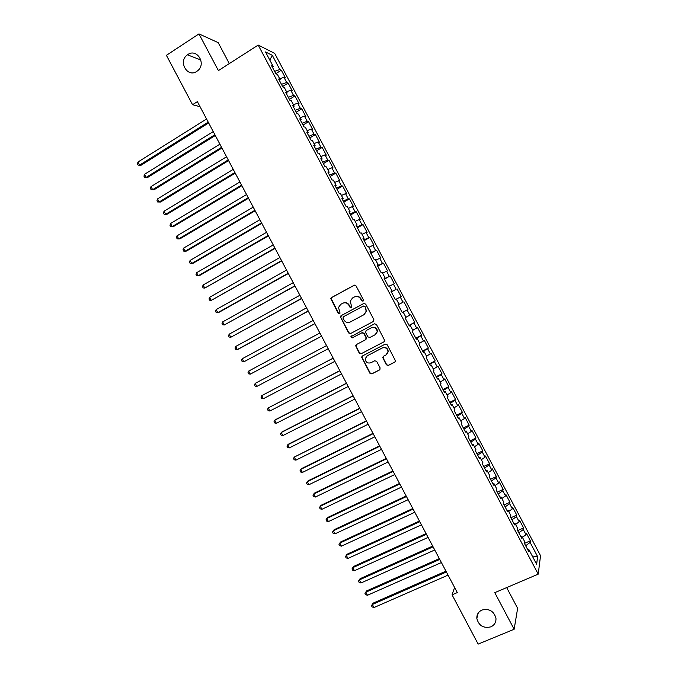 <?xml version="1.0" encoding="UTF-8"?>
<svg xmlns="http://www.w3.org/2000/svg" width="678" height="678" viewBox="0 0 678 678"><rect width="100%" height="100%" fill="white"/><g stroke="black" fill="none" stroke-linecap="round" stroke-linejoin="round"><path stroke-width="1.02" d="M362.984 301.176L363.391 299.786L356.043 285.904L354.086 285.285L331.457 297.6L330.754 298.549L338.186 313.346L339.542 313.778L340.042 313.083L338.517 307.456L340.805 304.303L342.687 303.286C345.255 302.227 347.331 302.888 348.907 305.278L349.856 307.066L351.221 307.507L351.729 306.778L350.179 301.278L352.509 297.981L354.399 296.956C356.992 295.888 359.077 296.549 360.662 298.947L361.611 300.744L362.984 301.176M481.922 610.047C478.405 611.734 476.702 614.514 476.829 618.387C478.736 625.684 483.397 628.514 490.83 626.862C494.457 625.141 496.169 622.277 495.957 618.277C493.906 611.09 489.228 608.344 481.922 610.047M187.831 54.554L187.459 54.808C177.831 61.223 187.272 78.089 196.756 71.41L197.637 70.758C206.629 63.918 196.976 47.977 187.831 54.554M386.333 364.806L388.299 365.45L394.766 362.137L395.528 360.942L387.197 344.763L385.231 344.119L362.374 356.001L361.637 357.077L369.9 373.239L371.849 373.883L379.578 369.925L380.155 367.976L376.68 361.408L374.731 360.764L370.891 362.747C367.484 363.62 365.603 362.272 365.239 358.704L367.222 355.797L382.265 347.984C385.596 347.077 387.502 348.365 387.994 351.84L385.96 354.967L383.443 356.264L382.68 357.416L386.333 364.806L388.579 365.23L395.138 361.866M454.591 587.445L452.065 594.835L457.303 592.572L197.374 101.641L192.552 104.709L200.052 106.709M452.065 594.835L478.151 644.1L514.144 629.26L517.636 608.302L506.669 587.589M229.3 63.605L218.206 42.646L198.968 33.9L218.392 70.588L258.199 45.07L538.222 574.147L494.77 592.657L514.144 629.26M198.968 33.9L166.407 55.325L192.552 104.709M373.273 321.525L373.849 319.55L365.696 304.134L363.73 303.507L341.034 315.685L340.322 316.677L348.568 332.94L350.509 333.576L373.273 321.525M376.443 324.448L384.773 340.678L384.019 341.831L361.179 353.73L359.23 353.094L355.603 345.644L356.34 344.594L365.544 339.763L366.128 337.797L363.815 333.44L361.866 332.805L352.289 337.856L350.823 336.771L374.476 323.813L376.443 324.448M258.199 45.07L274.683 53.367L540.535 555.697L538.222 574.147M275.81 73.673L281.328 70.215L279.836 69.529L272.302 55.299L265.496 51.943L273.192 66.486L271.624 65.758L275.844 73.733L277.395 74.41L280.192 79.699L278.65 79.046L282.87 87.013L284.387 87.632L287.184 92.911L285.684 92.327L289.904 100.293L291.379 100.844L294.176 106.132L292.71 105.607L296.93 113.573L298.371 114.057L301.168 119.345L299.744 118.887L303.956 126.854L305.371 127.269L308.168 132.557L306.77 132.168L310.99 140.134L312.363 140.482L315.16 145.77L313.795 145.448L318.016 153.414L319.355 153.694L322.152 158.983L320.83 158.728L325.042 166.695L326.347 166.907L329.144 172.187L327.855 172.009L332.067 179.967L333.339 180.119L336.135 185.399L334.881 185.28L339.093 193.247L340.331 193.323L343.127 198.612L341.907 198.561L346.119 206.519L347.322 206.536L350.119 211.816L348.933 211.833L353.145 219.799L354.306 219.74L357.103 225.028L355.958 225.104L360.171 233.071L361.298 232.952L364.094 238.232L362.984 238.385L367.196 246.343L368.29 246.156L371.086 251.436L370.01 251.657L374.222 259.615L375.281 259.36L378.078 264.649L377.036 264.929L381.248 272.887L382.265 272.573L385.062 277.853L384.062 278.2L388.274 286.158L389.257 285.777L392.054 291.057L391.079 291.472L395.299 299.43L396.249 298.981L399.037 304.261L398.105 304.736L402.317 312.702L403.232 312.177L406.029 317.457L405.13 318.007L409.343 325.974L410.224 325.381L413.012 330.661L412.148 331.279L416.36 339.237L417.207 338.585L420.004 343.865L419.174 344.543L423.386 352.509L424.191 351.78L426.987 357.06L426.191 357.815L430.411 365.773L431.183 364.984L433.971 370.264L433.217 371.078L437.429 379.036L438.166 378.18L440.963 383.46L440.234 384.341L444.446 392.299L445.149 391.384L447.946 396.664L447.26 397.605L451.472 405.563L452.133 404.58L454.93 409.859L454.277 410.868L458.489 418.826L459.116 417.775L461.913 423.055L461.294 424.131L465.506 432.089L466.108 430.971L468.896 436.251L468.32 437.395L472.524 445.353L473.091 444.166L475.88 449.446L475.337 450.658L479.549 458.616L480.075 457.362L482.863 462.642L482.355 463.921L486.567 471.88L487.058 470.557L489.847 475.829L489.372 477.176L493.584 485.134L494.033 483.745L496.83 489.024L496.389 490.44L500.601 498.398L501.017 496.94L503.813 502.22L503.407 503.695L507.619 511.653L508 510.136L510.797 515.407L510.424 516.958L514.636 524.908L514.983 523.323L517.772 528.594L517.441 530.213L521.653 538.171L521.967 536.51L524.755 541.79L524.458 543.468L528.662 551.426L528.942 549.705L527.806 549.799M281.328 70.215L285.413 77.936L283.946 77.292L286.684 82.462L281.455 84.335M282.607 86.521L288.142 83.08L286.684 82.462M288.142 83.08L292.226 90.801L290.786 90.225L293.523 95.395L288.32 97.31M289.413 99.369L294.947 95.954L293.523 95.395M294.947 95.954L299.032 103.675L297.634 103.158L300.371 108.327L295.184 110.285M296.21 112.217L301.761 108.819L300.371 108.327M301.761 108.819L305.846 116.54L304.473 116.091L307.21 121.26L302.049 123.26M303.007 125.057L308.575 121.693L307.21 121.26M308.575 121.693L312.66 129.413L311.321 129.015L314.058 134.193L308.922 136.227M309.804 137.905L315.38 134.558L314.058 134.193M315.38 134.558L319.465 142.278L318.16 141.948L320.897 147.118L315.787 149.202M316.601 150.745L322.194 147.423L320.897 147.118M322.194 147.423L326.279 155.143L325.008 154.881L327.745 160.05L322.643 162.169M323.398 163.593L329 160.288L327.745 160.05M329 160.288L333.084 168.008L331.847 167.805L334.585 172.975L329.508 175.136M330.194 176.433L335.805 173.153L334.585 172.975M335.805 173.153L339.89 180.873L338.695 180.738L341.432 185.908L336.373 188.103M336.991 189.272L342.619 186.018L341.432 185.908M342.619 186.018L346.704 193.739L345.534 193.662L348.272 198.832L343.238 201.078M343.788 202.112L349.424 198.883L348.272 198.832M349.424 198.883L353.509 206.604L352.374 206.587L355.111 211.756L350.102 214.045M350.585 214.951L356.23 211.748L355.111 211.756M356.23 211.748L360.315 219.469L359.213 219.519L361.95 224.689L356.967 227.011M357.382 227.791L363.044 224.613L361.95 224.689M363.044 224.613L367.129 232.325L366.061 232.444L368.79 237.614L363.823 239.97M364.171 240.631L369.849 237.47L368.79 237.614M369.849 237.47L373.934 245.19L372.9 245.368L375.637 250.538L370.688 252.936M370.968 253.47L375.637 250.538M376.654 250.335L380.739 258.047L379.739 258.293L382.477 263.462L377.553 265.903M377.765 266.301L382.477 263.462M383.46 263.191L387.545 270.912L386.579 271.217L389.316 276.378L384.409 278.861M384.553 279.141L389.316 276.378M390.265 276.056L394.35 283.768L393.418 284.133L396.155 289.303L391.274 291.828M391.35 291.972L396.155 289.303M397.071 288.913L401.156 296.625L400.257 297.057L402.995 302.227L398.13 304.786M398.139 304.812L402.995 302.227M403.876 301.769L407.961 309.482L407.097 309.982L409.826 315.143L405.919 317.253M409.012 325.347L414.767 322.338L410.682 314.626L409.826 315.143M414.767 322.338L413.927 322.898L416.665 328.067L412.775 330.203M415.8 338.178L421.572 335.195L417.487 327.482L416.665 328.067M421.572 335.195L420.767 335.822L423.504 340.983L419.631 343.153M422.597 351.009L428.369 348.051L424.292 340.339L423.504 340.983M428.369 348.051L427.606 348.738L430.344 353.908L426.479 356.111M429.386 363.84L435.174 360.908L431.098 353.196L430.344 353.908M435.174 360.908L434.445 361.654L437.174 366.823L433.335 369.061M436.174 376.671L441.98 373.764L437.895 366.052L437.174 366.823M441.98 373.764L441.276 374.57L444.014 379.739L440.192 382.011M442.963 389.503L448.785 386.613L444.7 378.9L444.014 379.739M448.785 386.613L448.116 387.485L450.853 392.655L447.048 394.96M449.76 402.334L455.582 399.469L451.506 391.757L450.853 392.655M455.582 399.469L454.955 400.401L457.684 405.571L453.896 407.902M456.548 415.156L462.388 412.317L458.303 404.605L457.684 405.571M462.388 412.317L461.786 413.317L464.523 418.487L460.752 420.852M463.337 427.988L469.184 425.174L465.108 417.462L464.523 418.487M469.184 425.174L468.625 426.233L471.354 431.403L467.6 433.801M470.125 440.819L475.99 438.022L471.905 430.31L471.354 431.403M475.99 438.022L475.456 439.149L478.193 444.31L474.456 446.743M476.914 453.641L482.787 450.87L478.71 443.158L478.193 444.31M482.787 450.87L482.287 452.065L485.024 457.226L481.304 459.692M483.702 466.464L489.592 463.718L485.507 456.014L485.024 457.226M489.592 463.718L489.126 464.972L491.855 470.142L488.16 472.634M490.491 479.295L496.389 476.566L492.313 468.862L491.855 470.142M496.389 476.566L495.957 477.888L498.694 483.05L495.008 485.584M497.279 492.118L503.186 489.414L499.11 481.711L498.694 483.05M503.186 489.414L502.788 490.796L505.525 495.957L501.856 498.525M504.068 504.94L509.992 502.262L505.907 494.559L505.525 495.957M509.992 502.262L509.627 503.703L512.356 508.873L508.703 511.466M510.848 517.763L516.789 515.111L512.712 507.398L512.356 508.873M516.789 515.111L516.458 516.619L519.187 521.78L515.56 524.408M517.636 530.586L523.586 527.959L519.509 520.246L519.187 521.78M523.586 527.959L523.289 529.526L526.018 534.688L522.407 537.349M524.467 543.383L530.382 540.798L526.306 533.094L526.018 534.688M530.382 540.798L530.12 542.434L537.637 556.63L536.62 564.206L528.942 549.705M521.967 536.51L520.831 536.629M530.12 542.434L525.662 545.748M537.637 556.63L532.289 556.019M514.983 523.323L513.865 523.458M523.289 529.526L518.806 532.798M508 510.136L506.898 510.288M516.458 516.619L511.958 519.848M501.017 496.94L499.923 497.118M509.627 503.703L505.102 506.898M494.033 483.745L492.957 483.948M502.788 490.796L498.245 493.948M487.058 470.557L485.982 470.778M495.957 477.888L491.389 480.999M480.075 457.362L479.015 457.608M489.126 464.972L484.541 468.049M473.091 444.166L472.041 444.437M482.287 452.065L477.685 455.091M466.108 430.971L465.066 431.259M475.456 439.149L470.829 442.141M459.116 417.775L458.091 418.089M468.625 426.233L463.972 429.182M452.133 404.58L451.124 404.91M461.786 413.317L457.116 416.233M445.149 391.384L444.149 391.731M454.955 400.401L450.26 403.274M438.166 378.18L437.174 378.561M448.116 387.485L443.404 390.316M431.183 364.984L430.199 365.383M441.276 374.57L436.539 377.366M424.191 351.78L423.225 352.204M434.445 361.654L429.683 364.408M417.207 338.585L416.25 339.025M427.606 348.738L422.826 351.45M410.224 325.381L409.275 325.847M420.767 335.822L415.97 338.483M403.232 312.177L402.3 312.66M413.927 322.898L409.105 325.525M399.037 304.261L398.113 304.753M407.097 309.982L402.249 312.566M392.054 291.057L391.138 291.574M400.257 297.057L396.316 299.117M385.062 277.853L384.163 278.387M393.418 284.133L389.46 286.167M378.078 264.649L377.18 265.208M386.579 271.217L382.604 273.209M371.086 251.436L370.205 252.021M379.739 258.293L375.748 260.25M364.094 238.232L363.222 238.834M372.9 245.368L368.891 247.292M357.103 225.028L356.247 225.655M366.061 232.444L362.035 234.334M350.119 211.816L349.272 212.468M359.213 219.519L355.179 221.375M343.127 198.612L342.288 199.281M352.374 206.587L348.314 208.417M336.135 185.399L335.305 186.094M345.534 193.662L341.458 195.459M329.144 172.187L328.33 172.907M338.695 180.738L334.601 182.501M322.152 158.983L321.347 159.711M331.847 167.805L327.737 169.542M315.16 145.77L314.363 146.524M325.008 154.881L320.88 156.576M308.168 132.557L307.388 133.329M318.16 141.948L314.016 143.617M301.168 119.345L300.405 120.142M311.321 129.015L307.159 130.651M294.176 106.132L293.421 106.946M304.473 116.091L300.295 117.692M287.184 92.911L286.438 93.759M297.634 103.158L293.438 104.726M280.192 79.699L279.455 80.563M290.786 90.225L286.574 91.759M273.192 66.486L272.471 67.368M283.946 77.292L279.709 78.792M272.302 55.299L269.81 60.088M279.836 69.529L274.59 71.36M402.215 312.507L407.961 309.482M363.052 301.142L361.933 300.617L360.984 298.82C359.535 296.566 357.569 295.845 355.094 296.659M343.356 302.998C345.822 302.168 347.789 302.88 349.246 305.142L350.187 306.931L351.297 307.456M354.484 285.141L331.822 297.473L331.118 298.422L338.534 313.194L339.636 313.728M364.001 303.397L341.381 315.533L340.814 317.499L348.899 332.771L350.84 333.398L373.324 321.499M364.671 306.524L363.298 306.083L343.373 316.762L342.975 318.143L343.975 320.016C345.543 322.406 347.619 323.075 350.187 322.025L363.823 314.762L366.205 311.27L364.984 306.38L363.442 306.024M364.984 306.38L366.51 311.126L364.137 314.609L350.518 321.864M384.282 341.653L361.179 353.73M356.459 344.526L356.094 346.356L359.552 352.891L361.493 353.526M365.679 339.686L366.603 338.491L366.434 337.619L364.128 333.262L362.179 332.627L352.289 337.856M351.577 335.915L351.153 336.585L352.619 337.678M375.163 334.72L377.171 331.695C376.756 328.135 374.849 326.821 371.468 327.737L366.171 330.533L365.595 332.508L367.9 336.864L369.857 337.5L375.163 334.72M375.502 334.517L377.468 331.517C377.053 327.966 375.146 326.652 371.773 327.576L371.468 327.737M366.171 330.533L371.773 327.576M383.401 356.281L383.138 358.009L386.613 364.578M386.604 354.543L388.274 351.636C387.782 348.17 385.875 346.882 382.553 347.789L382.265 347.984M367.01 355.916L382.553 347.789M362.416 355.975L362.12 357.738L370.196 373.01L372.146 373.654L379.934 369.654M206.561 118.989L137.973 162.017L139.6 165.093L141.066 165.237L208.654 122.955M141.066 165.237L138.109 165.118L139.6 165.093L208.222 122.142M138.109 165.118L137.464 163.89L137.973 162.017M213.231 131.583L144.49 174.322L146.117 177.39L147.558 177.5L215.299 135.498M147.558 177.5L144.617 177.399L146.117 177.39L214.892 134.736M144.617 177.399L143.965 176.17L144.49 174.322M219.892 144.177L151.008 186.619L152.635 189.696L154.05 189.755L221.943 148.05M154.05 189.755L151.126 189.687L152.635 189.696L221.562 147.329M151.126 189.687L150.474 188.459L151.008 186.619M226.562 156.771L157.516 198.925L159.152 201.993L160.542 202.019L228.588 160.601M157.516 198.925L156.982 200.739L157.627 201.968L159.152 201.993L228.232 159.923M233.232 169.364L164.034 211.222L165.661 214.299L167.042 214.282L235.232 173.144M164.034 211.222L163.483 213.019L164.135 214.248L165.661 214.299L234.902 172.517M239.902 181.958L170.551 223.52L172.178 226.596L173.534 226.537L241.876 185.687M170.551 223.52L169.992 225.299L170.644 226.528L172.178 226.596L241.563 185.102M246.563 194.552L177.06 235.817L178.695 238.893L180.026 238.8L248.512 198.239M177.06 235.817L176.492 237.58L177.144 238.809L178.695 238.893L248.233 197.696M253.233 207.137L183.577 248.123L185.204 251.191L186.518 251.055L255.157 210.782M183.577 248.123L183.001 249.86L183.645 251.089L185.204 251.191L254.894 210.29M259.894 219.731L190.094 260.42L191.721 263.488L193.01 263.31L261.801 223.325M190.094 260.42L189.501 262.14L190.154 263.369L191.721 263.488L261.564 222.876M266.564 232.317L196.603 272.717L198.23 275.785L199.502 275.565L268.446 235.868M196.603 272.717L196.01 274.421L196.654 275.649L198.23 275.785L268.225 235.469M273.226 244.911L203.12 285.006L204.748 288.082L275.082 248.411M203.12 285.006L202.51 286.701L203.163 287.93L204.748 288.082L274.895 248.055M279.895 257.496L209.629 297.303L211.256 300.379L281.726 260.954M209.629 297.303L209.01 298.973L209.663 300.201L211.256 300.379L281.556 260.64M286.557 270.081L216.146 309.6L217.774 312.677L218.977 312.338L288.362 273.497M216.146 309.6L215.511 311.253L216.163 312.482L217.774 312.677L288.226 273.234M293.218 282.675L222.655 321.897L224.282 324.965L295.006 286.031M222.655 321.897L222.02 323.525L222.664 324.754L224.282 324.965L294.888 285.819M299.888 295.261L229.164 334.186L230.791 337.263L301.642 298.574M229.164 334.186L228.52 335.805L229.172 337.034L230.791 337.263L301.549 298.405M306.549 307.846L235.681 346.483L237.308 349.551L238.444 349.094L308.278 311.117M235.681 346.483L235.02 348.077L235.673 349.306L237.308 349.551L308.219 310.99M313.211 320.431L242.19 358.772L243.817 361.849L314.923 323.652M242.19 358.772L241.521 360.349L242.173 361.577L243.817 361.849L314.88 323.576M319.872 333.008L248.699 371.069L250.326 374.137L321.558 336.195M248.699 371.069L248.021 372.629L248.673 373.849L250.326 374.137L321.541 336.161M256.835 386.426L255.174 386.129L254.521 384.901L255.208 383.358L326.542 345.594L255.208 383.358L256.835 386.426L328.203 348.738M333.178 358.128L261.716 395.647L263.344 398.723L334.864 361.323M333.203 358.179L261.716 395.647L261.022 397.172L261.674 398.401L263.344 398.723M339.814 370.671L268.225 407.936L269.852 411.012L341.526 373.909M339.864 370.756L268.225 407.936L267.522 409.444L268.174 410.673L269.852 411.012M346.45 383.206L275.751 419.529L274.734 420.224L276.361 423.301L348.187 386.485M346.526 383.341L274.734 420.224L274.022 421.716L274.675 422.936L276.361 423.301M353.085 395.74L282.243 431.784L281.243 432.513L282.87 435.59L354.848 399.062M353.187 395.918L281.243 432.513L280.523 433.979L281.175 435.208L282.87 435.59M359.721 408.275L288.726 444.031L287.752 444.802L289.379 447.878L361.51 411.648M359.849 408.503L287.752 444.802L287.023 446.251L287.667 447.48L289.379 447.878M366.357 420.801L294.26 457.091L295.888 460.159L368.171 424.225M366.501 421.08L294.26 457.091L293.515 458.523L294.167 459.752L295.888 460.159M372.993 433.335L301.702 468.523L300.769 469.379L302.396 472.447L374.832 436.801M373.163 433.657L300.769 469.379L300.015 470.786L300.668 472.015L302.396 472.447M379.629 445.87L308.185 480.77L307.278 481.66L308.905 484.736L381.485 449.378M379.824 446.234L307.278 481.66L306.515 483.058L307.168 484.287L308.905 484.736M386.265 458.404L314.677 493.008L313.787 493.948L315.414 497.016L388.147 461.955M386.485 458.811L313.787 493.948L313.016 495.321L313.66 496.55L315.414 497.016M392.901 470.93L321.16 505.254L320.287 506.229L321.914 509.305L394.808 474.532M393.138 471.388L320.287 506.229L319.507 507.593L320.16 508.814L321.914 509.305M399.537 483.465L327.644 517.5L326.796 518.517L328.423 521.585L401.469 487.109M399.8 483.965L326.796 518.517L326.008 519.856L326.652 521.085L328.423 521.585M406.164 495.991L334.127 529.738L333.305 530.798L334.932 533.866L408.122 499.686M406.461 496.542L333.305 530.798L332.5 532.12L333.152 533.349L334.932 533.866M412.8 508.517L340.61 541.985L339.805 543.078L341.432 546.154L414.783 512.254M413.114 509.119L339.805 543.078L339 544.383L339.644 545.612L341.432 546.154M419.436 521.043L347.094 554.223L346.314 555.367L347.941 558.435L421.436 524.831M419.775 521.687L346.314 555.367L345.492 556.646L346.144 557.875L347.941 558.435M426.064 533.578L353.577 566.469L352.823 567.647L354.441 570.715L428.098 537.408M426.428 534.264L352.823 567.647L351.992 568.91L353.577 566.469M354.441 570.715L352.636 570.139L351.992 568.91M432.7 546.104L360.06 578.707L359.323 579.927L360.95 582.995L434.751 549.977M433.089 546.832L359.323 579.927L358.484 581.173L360.06 578.707M360.95 582.995L359.137 582.402L358.484 581.173M439.327 558.63L366.544 590.945L365.832 592.208L367.451 595.276L441.403 562.545M439.742 559.409L365.832 592.208L364.976 593.436L366.544 590.945M367.451 595.276L365.628 594.665L364.976 593.436M445.963 571.147L373.027 603.183L372.332 604.488L373.959 607.556L448.065 575.122M446.404 571.978L372.332 604.488L371.476 605.7L373.027 603.183M373.959 607.556L372.12 606.92L371.476 605.7M478.227 613.039L476.829 618.387M200.883 60.028L187.459 54.808"/></g></svg>
